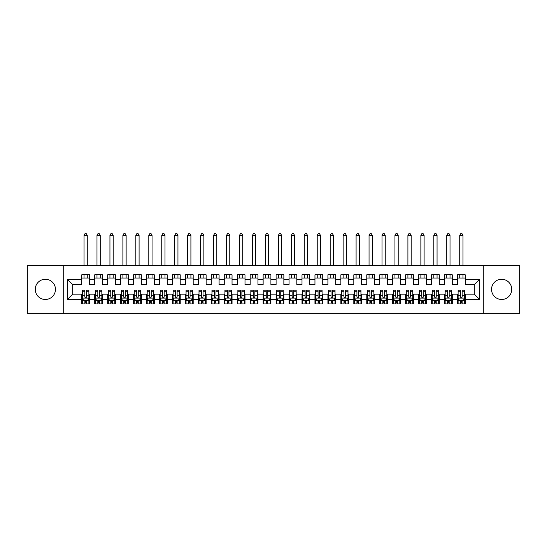 <?xml version="1.0" encoding="UTF-8"?>
<svg xmlns="http://www.w3.org/2000/svg" width="547" height="547" viewBox="0 0 547 547"><rect width="100%" height="100%" fill="white"/><g stroke="black" fill="none" stroke-linecap="round" stroke-linejoin="round"><path stroke-width="0.82" d="M501.64 279.264A10.106 10.106 0 0 0 491.534 289.37A10.106 10.106 0 0 0 501.64 299.476A10.106 10.106 0 0 0 511.746 289.37A10.106 10.106 0 0 0 501.64 279.264M45.36 279.264A10.106 10.106 0 0 0 35.254 289.37A10.106 10.106 0 0 0 45.36 299.476A10.106 10.106 0 0 0 55.466 289.37A10.106 10.106 0 0 0 45.36 279.264M483.767 313.335L519.65 313.335L519.65 265.404L483.767 265.404L483.767 313.335L63.233 313.335L63.233 265.404L27.35 265.404L27.35 313.335L63.233 313.335M483.767 265.404L63.233 265.404M67.513 299.346L67.513 279.394L81.763 279.394L81.763 284.577L72.696 284.577L72.696 294.163L67.513 299.346L81.763 299.346L81.763 303.947L89.537 303.947L89.537 299.346L94.72 299.346L94.72 303.947L102.487 303.947L102.487 299.346L107.67 299.346L107.67 303.947L115.444 303.947L115.444 299.346L120.627 299.346L120.627 303.947L128.401 303.947L128.401 299.346L133.584 299.346L133.584 303.947L141.358 303.947L141.358 299.346L146.541 299.346L146.541 303.947L154.309 303.947L154.309 299.346L159.492 299.346L159.492 303.947L167.266 303.947L167.266 299.346L172.449 299.346L172.449 303.947L180.223 303.947L180.223 299.346L185.406 299.346L185.406 303.947L193.18 303.947L193.18 299.346L198.363 299.346L198.363 303.947L206.13 303.947L206.13 299.346L211.313 299.346L211.313 303.947L219.087 303.947L219.087 299.346L224.27 299.346L224.27 303.947L232.044 303.947L232.044 299.346L237.227 299.346L237.227 303.947L245.001 303.947L245.001 299.346L250.177 299.346L250.177 303.947L257.952 303.947L257.952 299.346L263.134 299.346L263.134 303.947L270.909 303.947L270.909 299.346L276.091 299.346L276.091 303.947L283.866 303.947L283.866 299.346L289.048 299.346L289.048 303.947L296.823 303.947L296.823 299.346L301.999 299.346L301.999 303.947L309.773 303.947L309.773 299.346L314.956 299.346L314.956 303.947L322.73 303.947L322.73 299.346L327.913 299.346L327.913 303.947L335.687 303.947L335.687 299.346L340.87 299.346L340.87 303.947L348.637 303.947L348.637 299.346L353.82 299.346L353.82 303.947L361.594 303.947L361.594 299.346L366.777 299.346L366.777 303.947L374.551 303.947L374.551 299.346L379.734 299.346L379.734 303.947L387.508 303.947L387.508 299.346L392.691 299.346L392.691 303.947L400.459 303.947L400.459 299.346L405.642 299.346L405.642 303.947L413.416 303.947L413.416 299.346L418.599 299.346L418.599 303.947L426.373 303.947L426.373 299.346L431.556 299.346L431.556 303.947L439.33 303.947L439.33 299.346L444.513 299.346L444.513 303.947L452.28 303.947L452.28 299.346L457.463 299.346L457.463 303.947L465.237 303.947L465.237 294.163L474.304 294.163L474.304 284.577L465.237 284.577L465.237 279.394L479.487 279.394L479.487 299.346L465.237 299.346M465.237 279.394L465.237 274.792L457.463 274.792L457.463 279.394L452.28 279.394L452.28 274.792L444.513 274.792L444.513 279.394L439.33 279.394L439.33 274.792L431.556 274.792L431.556 279.394L426.373 279.394L426.373 274.792L418.599 274.792L418.599 279.394L413.416 279.394L413.416 274.792L405.642 274.792L405.642 279.394L400.459 279.394L400.459 274.792L392.691 274.792L392.691 279.394L387.508 279.394L387.508 274.792L379.734 274.792L379.734 279.394L374.551 279.394L374.551 274.792L366.777 274.792L366.777 279.394L361.594 279.394L361.594 274.792L353.82 274.792L353.82 279.394L348.637 279.394L348.637 274.792L340.87 274.792L340.87 279.394L335.687 279.394L335.687 274.792L327.913 274.792L327.913 279.394L322.73 279.394L322.73 274.792L314.956 274.792L314.956 279.394L309.773 279.394L309.773 274.792L301.999 274.792L301.999 279.394L296.823 279.394L296.823 274.792L289.048 274.792L289.048 279.394L283.866 279.394L283.866 274.792L276.091 274.792L276.091 279.394L270.909 279.394L270.909 274.792L263.134 274.792L263.134 279.394L257.952 279.394L257.952 274.792L250.177 274.792L250.177 279.394L245.001 279.394L245.001 274.792L237.227 274.792L237.227 279.394L232.044 279.394L232.044 274.792L224.27 274.792L224.27 279.394L219.087 279.394L219.087 274.792L211.313 274.792L211.313 279.394L206.13 279.394L206.13 274.792L198.363 274.792L198.363 279.394L193.18 279.394L193.18 274.792L185.406 274.792L185.406 279.394L180.223 279.394L180.223 274.792L172.449 274.792L172.449 279.394L167.266 279.394L167.266 274.792L159.492 274.792L159.492 279.394L154.309 279.394L154.309 274.792L146.541 274.792L146.541 279.394L141.358 279.394L141.358 274.792L133.584 274.792L133.584 279.394L128.401 279.394L128.401 274.792L120.627 274.792L120.627 279.394L115.444 279.394L115.444 274.792L107.67 274.792L107.67 279.394L102.487 279.394L102.487 274.792L94.72 274.792L94.72 279.394L89.537 279.394L89.537 274.792L81.763 274.792L81.763 279.394M452.28 299.346L452.28 294.163L457.463 294.163L457.463 299.346M479.487 279.394L474.304 284.577M439.33 299.346L439.33 294.163L444.513 294.163L444.513 299.346M457.463 279.394L457.463 284.577L452.28 284.577L452.28 279.394M426.373 299.346L426.373 294.163L431.556 294.163L431.556 299.346M444.513 279.394L444.513 284.577L439.33 284.577L439.33 279.394M413.416 299.346L413.416 294.163L418.599 294.163L418.599 299.346M431.556 279.394L431.556 284.577L426.373 284.577L426.373 279.394M400.459 299.346L400.459 294.163L405.642 294.163L405.642 299.346M418.599 279.394L418.599 284.577L413.416 284.577L413.416 279.394M387.508 299.346L387.508 294.163L392.691 294.163L392.691 299.346M405.642 279.394L405.642 284.577L400.459 284.577L400.459 279.394M374.551 299.346L374.551 294.163L379.734 294.163L379.734 299.346M392.691 279.394L392.691 284.577L387.508 284.577L387.508 279.394M361.594 299.346L361.594 294.163L366.777 294.163L366.777 299.346M379.734 279.394L379.734 284.577L374.551 284.577L374.551 279.394M348.637 299.346L348.637 294.163L353.82 294.163L353.82 299.346M366.777 279.394L366.777 284.577L361.594 284.577L361.594 279.394M335.687 299.346L335.687 294.163L340.87 294.163L340.87 299.346M353.82 279.394L353.82 284.577L348.637 284.577L348.637 279.394M322.73 299.346L322.73 294.163L327.913 294.163L327.913 299.346M340.87 279.394L340.87 284.577L335.687 284.577L335.687 279.394M309.773 299.346L309.773 294.163L314.956 294.163L314.956 299.346M327.913 279.394L327.913 284.577L322.73 284.577L322.73 279.394M296.823 299.346L296.823 294.163L301.999 294.163L301.999 299.346M314.956 279.394L314.956 284.577L309.773 284.577L309.773 279.394M283.866 299.346L283.866 294.163L289.048 294.163L289.048 299.346M301.999 279.394L301.999 284.577L296.823 284.577L296.823 279.394M270.909 299.346L270.909 294.163L276.091 294.163L276.091 299.346M289.048 279.394L289.048 284.577L283.866 284.577L283.866 279.394M257.952 299.346L257.952 294.163L263.134 294.163L263.134 299.346M276.091 279.394L276.091 284.577L270.909 284.577L270.909 279.394M245.001 299.346L245.001 294.163L250.177 294.163L250.177 299.346M263.134 279.394L263.134 284.577L257.952 284.577L257.952 279.394M232.044 299.346L232.044 294.163L237.227 294.163L237.227 299.346M250.177 279.394L250.177 284.577L245.001 284.577L245.001 279.394M219.087 299.346L219.087 294.163L224.27 294.163L224.27 299.346M237.227 279.394L237.227 284.577L232.044 284.577L232.044 279.394M206.13 299.346L206.13 294.163L211.313 294.163L211.313 299.346M224.27 279.394L224.27 284.577L219.087 284.577L219.087 279.394M193.18 299.346L193.18 294.163L198.363 294.163L198.363 299.346M211.313 279.394L211.313 284.577L206.13 284.577L206.13 279.394M180.223 299.346L180.223 294.163L185.406 294.163L185.406 299.346M198.363 279.394L198.363 284.577L193.18 284.577L193.18 279.394M167.266 299.346L167.266 294.163L172.449 294.163L172.449 299.346M185.406 279.394L185.406 284.577L180.223 284.577L180.223 279.394M154.309 299.346L154.309 294.163L159.492 294.163L159.492 299.346M172.449 279.394L172.449 284.577L167.266 284.577L167.266 279.394M141.358 299.346L141.358 294.163L146.541 294.163L146.541 299.346M159.492 279.394L159.492 284.577L154.309 284.577L154.309 279.394M128.401 299.346L128.401 294.163L133.584 294.163L133.584 299.346M146.541 279.394L146.541 284.577L141.358 284.577L141.358 279.394M115.444 299.346L115.444 294.163L120.627 294.163L120.627 299.346M133.584 279.394L133.584 284.577L128.401 284.577L128.401 279.394M102.487 299.346L102.487 294.163L107.67 294.163L107.67 299.346M120.627 279.394L120.627 284.577L115.444 284.577L115.444 279.394M89.537 299.346L89.537 294.163L94.72 294.163L94.72 299.346M107.67 279.394L107.67 284.577L102.487 284.577L102.487 279.394M72.696 294.163L81.763 294.163L81.763 299.346M94.72 279.394L94.72 284.577L89.537 284.577L89.537 279.394M457.463 278.033L465.237 278.033M444.513 278.033L452.28 278.033M431.556 278.033L439.33 278.033M418.599 278.033L426.373 278.033M405.642 278.033L413.416 278.033M392.691 278.033L400.459 278.033M379.734 278.033L387.508 278.033M366.777 278.033L374.551 278.033M353.82 278.033L361.594 278.033M340.87 278.033L348.637 278.033M327.913 278.033L335.687 278.033M314.956 278.033L322.73 278.033M301.999 278.033L309.773 278.033M289.048 278.033L296.823 278.033M276.091 278.033L283.866 278.033M263.134 278.033L270.909 278.033M250.177 278.033L257.952 278.033M237.227 278.033L245.001 278.033M224.27 278.033L232.044 278.033M211.313 278.033L219.087 278.033M198.363 278.033L206.13 278.033M185.406 278.033L193.18 278.033M172.449 278.033L180.223 278.033M159.492 278.033L167.266 278.033M146.541 278.033L154.309 278.033M133.584 278.033L141.358 278.033M120.627 278.033L128.401 278.033M107.67 278.033L115.444 278.033M94.72 278.033L102.487 278.033M81.763 278.033L89.537 278.033M81.763 300.706L82.412 300.706M88.888 300.706L89.537 300.706M94.72 300.706L95.363 300.706M101.845 300.706L102.487 300.706M107.67 300.706L108.32 300.706M114.795 300.706L115.444 300.706M120.627 300.706L121.277 300.706M127.752 300.706L128.401 300.706M133.584 300.706L134.234 300.706M140.709 300.706L141.358 300.706M146.541 300.706L147.184 300.706M153.666 300.706L154.309 300.706M159.492 300.706L160.141 300.706M166.616 300.706L167.266 300.706M172.449 300.706L173.098 300.706M179.573 300.706L180.223 300.706M185.406 300.706L186.055 300.706M192.53 300.706L193.18 300.706M198.363 300.706L199.005 300.706M205.487 300.706L206.13 300.706M211.313 300.706L211.962 300.706M218.438 300.706L219.087 300.706M224.27 300.706L224.92 300.706M231.395 300.706L232.044 300.706M237.227 300.706L237.87 300.706M244.352 300.706L245.001 300.706M250.177 300.706L250.827 300.706M257.309 300.706L257.952 300.706M263.134 300.706L263.784 300.706M270.259 300.706L270.909 300.706M276.091 300.706L276.741 300.706M283.216 300.706L283.866 300.706M289.048 300.706L289.691 300.706M296.173 300.706L296.823 300.706M301.999 300.706L302.648 300.706M309.13 300.706L309.773 300.706M314.956 300.706L315.605 300.706M322.08 300.706L322.73 300.706M327.913 300.706L328.562 300.706M335.037 300.706L335.687 300.706M340.87 300.706L341.513 300.706M347.995 300.706L348.637 300.706M353.82 300.706L354.47 300.706M360.945 300.706L361.594 300.706M366.777 300.706L367.427 300.706M373.902 300.706L374.551 300.706M379.734 300.706L380.384 300.706M386.859 300.706L387.508 300.706M392.691 300.706L393.334 300.706M399.816 300.706L400.459 300.706M405.642 300.706L406.291 300.706M412.766 300.706L413.416 300.706M418.599 300.706L419.248 300.706M425.723 300.706L426.373 300.706M431.556 300.706L432.205 300.706M438.68 300.706L439.33 300.706M444.513 300.706L445.155 300.706M451.637 300.706L452.28 300.706M457.463 300.706L458.112 300.706M464.588 300.706L465.237 300.706M67.513 279.394L72.696 284.577M474.304 294.163L479.487 299.346M84.874 302.259L86.426 302.259M82.412 291.77L84.874 291.77L84.874 290.149L82.412 290.149L82.412 298.053L83.705 300.638L87.595 300.638L88.888 298.053L88.888 290.149L86.426 290.149L86.426 291.77L88.888 291.77M88.888 298.053L88.888 303.947M82.412 298.053L82.412 303.947M86.426 300.638L86.426 303.947M84.874 303.947L84.874 300.638M84.874 291.77L84.874 297.076C85.387 298.074 85.906 298.074 86.426 297.076L86.426 291.77M84.874 300.706L86.426 300.706M87.267 278.033L87.267 274.792M87.267 265.404L87.267 235.347L84.026 235.347L84.026 265.404M84.026 278.033L84.026 274.792M84.026 235.347L85.004 233.665L86.296 233.665L87.267 235.347M97.824 302.259L99.383 302.259M95.363 291.77L97.824 291.77L97.824 290.149L95.363 290.149L95.363 298.053L96.662 300.638L100.545 300.638L101.845 298.053L101.845 290.149L99.383 290.149L99.383 291.77L101.845 291.77M101.845 298.053L101.845 303.947M95.363 298.053L95.363 303.947M99.383 300.638L99.383 303.947M97.824 303.947L97.824 300.638M97.824 291.77L97.824 297.076C98.344 298.074 98.863 298.074 99.383 297.076L99.383 291.77M97.824 300.706L99.383 300.706M100.224 278.033L100.224 274.792M100.224 265.404L100.224 235.347L96.983 235.347L96.983 265.404M96.983 278.033L96.983 274.792M96.983 235.347L97.954 233.665L99.253 233.665L100.224 235.347M110.781 302.259L112.333 302.259M108.32 291.77L110.781 291.77L110.781 290.149L108.32 290.149L108.32 298.053L109.619 300.638L113.502 300.638L114.795 298.053L114.795 290.149L112.333 290.149L112.333 291.77L114.795 291.77M114.795 298.053L114.795 303.947M108.32 298.053L108.32 303.947M112.333 300.638L112.333 303.947M110.781 303.947L110.781 300.638M110.781 291.77L110.781 297.076C111.301 298.074 111.82 298.074 112.333 297.076L112.333 291.77M110.781 300.706L112.333 300.706M113.181 278.033L113.181 274.792M113.181 265.404L113.181 235.347L109.94 235.347L109.94 265.404M109.94 278.033L109.94 274.792M109.94 235.347L110.911 233.665L112.21 233.665L113.181 235.347M123.738 302.259L125.29 302.259M121.277 291.77L123.738 291.77L123.738 290.149L121.277 290.149L121.277 298.053L122.569 300.638L126.46 300.638L127.752 298.053L127.752 290.149L125.29 290.149L125.29 291.77L127.752 291.77M127.752 298.053L127.752 303.947M121.277 298.053L121.277 303.947M125.29 300.638L125.29 303.947M123.738 303.947L123.738 300.638M123.738 291.77L123.738 297.076C124.258 298.074 124.771 298.074 125.29 297.076L125.29 291.77M123.738 300.706L125.29 300.706M126.131 278.033L126.131 274.792M126.131 265.404L126.131 235.347L122.897 235.347L122.897 265.404M122.897 278.033L122.897 274.792M122.897 235.347L123.868 233.665L125.16 233.665L126.131 235.347M136.695 302.259L138.247 302.259M134.234 291.77L136.695 291.77L136.695 290.149L134.234 290.149L134.234 298.053L135.526 300.638L139.41 300.638L140.709 298.053L140.709 290.149L138.247 290.149L138.247 291.77L140.709 291.77M140.709 298.053L140.709 303.947M134.234 298.053L134.234 303.947M138.247 300.638L138.247 303.947M136.695 303.947L136.695 300.638M136.695 291.77L136.695 297.076C137.208 298.074 137.728 298.074 138.247 297.076L138.247 291.77M136.695 300.706L138.247 300.706M139.088 278.033L139.088 274.792M139.088 265.404L139.088 235.347L135.847 235.347L135.847 265.404M135.847 278.033L135.847 274.792M135.847 235.347L136.825 233.665L138.118 233.665L139.088 235.347M149.646 302.259L151.204 302.259M147.184 291.77L149.646 291.77L149.646 290.149L147.184 290.149L147.184 298.053L148.483 300.638L152.367 300.638L153.666 298.053L153.666 290.149L151.204 290.149L151.204 291.77L153.666 291.77M153.666 298.053L153.666 303.947M147.184 298.053L147.184 303.947M151.204 300.638L151.204 303.947M149.646 303.947L149.646 300.638M149.646 291.77L149.646 297.076C150.165 298.074 150.685 298.074 151.204 297.076L151.204 291.77M149.646 300.706L151.204 300.706M152.045 278.033L152.045 274.792M152.045 265.404L152.045 235.347L148.805 235.347L148.805 265.404M148.805 278.033L148.805 274.792M148.805 235.347L149.775 233.665L151.075 233.665L152.045 235.347M162.603 302.259L164.155 302.259M160.141 291.77L162.603 291.77L162.603 290.149L160.141 290.149L160.141 298.053L161.44 300.638L165.324 300.638L166.616 298.053L166.616 290.149L164.155 290.149L164.155 291.77L166.616 291.77M166.616 298.053L166.616 303.947M160.141 298.053L160.141 303.947M164.155 300.638L164.155 303.947M162.603 303.947L162.603 300.638M162.603 291.77L162.603 297.076C163.122 298.074 163.642 298.074 164.155 297.076L164.155 291.77M162.603 300.706L164.155 300.706M165.003 278.033L165.003 274.792M165.003 265.404L165.003 235.347L161.762 235.347L161.762 265.404M161.762 278.033L161.762 274.792M161.762 235.347L162.732 233.665L164.025 233.665L165.003 235.347M175.56 302.259L177.112 302.259M173.098 291.77L175.56 291.77L175.56 290.149L173.098 290.149L173.098 298.053L174.39 300.638L178.281 300.638L179.573 298.053L179.573 290.149L177.112 290.149L177.112 291.77L179.573 291.77M179.573 298.053L179.573 303.947M173.098 298.053L173.098 303.947M177.112 300.638L177.112 303.947M175.56 303.947L175.56 300.638M175.56 291.77L175.56 297.076C176.072 298.074 176.592 298.074 177.112 297.076L177.112 291.77M175.56 300.706L177.112 300.706M177.953 278.033L177.953 274.792M177.953 265.404L177.953 235.347L174.719 235.347L174.719 265.404M174.719 278.033L174.719 274.792M174.719 235.347L175.69 233.665L176.982 233.665L177.953 235.347M188.517 302.259L190.069 302.259M186.055 291.77L188.517 291.77L188.517 290.149L186.055 290.149L186.055 298.053L187.347 300.638L191.231 300.638L192.53 298.053L192.53 290.149L190.069 290.149L190.069 291.77L192.53 291.77M192.53 298.053L192.53 303.947M186.055 298.053L186.055 303.947M190.069 300.638L190.069 303.947M188.517 303.947L188.517 300.638M188.517 291.77L188.517 297.076C189.03 298.074 189.549 298.074 190.069 297.076L190.069 291.77M188.517 300.706L190.069 300.706M190.91 278.033L190.91 274.792M190.91 265.404L190.91 235.347L187.669 235.347L187.669 265.404M187.669 278.033L187.669 274.792M187.669 235.347L188.64 233.665L189.939 233.665L190.91 235.347M201.467 302.259L203.026 302.259M199.005 291.77L201.467 291.77L201.467 290.149L199.005 290.149L199.005 298.053L200.305 300.638L204.188 300.638L205.487 298.053L205.487 290.149L203.026 290.149L203.026 291.77L205.487 291.77M205.487 298.053L205.487 303.947M199.005 298.053L199.005 303.947M203.026 300.638L203.026 303.947M201.467 303.947L201.467 300.638M201.467 291.77L201.467 297.076C201.987 298.074 202.506 298.074 203.026 297.076L203.026 291.77M201.467 300.706L203.026 300.706M203.867 278.033L203.867 274.792M203.867 265.404L203.867 235.347L200.626 235.347L200.626 265.404M200.626 278.033L200.626 274.792M200.626 235.347L201.597 233.665L202.896 233.665L203.867 235.347M214.424 302.259L215.976 302.259M211.962 291.77L214.424 291.77L214.424 290.149L211.962 290.149L211.962 298.053L213.255 300.638L217.145 300.638L218.438 298.053L218.438 290.149L215.976 290.149L215.976 291.77L218.438 291.77M218.438 298.053L218.438 303.947M211.962 298.053L211.962 303.947M215.976 300.638L215.976 303.947M214.424 303.947L214.424 300.638M214.424 291.77L214.424 297.076C214.944 298.074 215.456 298.074 215.976 297.076L215.976 291.77M214.424 300.706L215.976 300.706M216.824 278.033L216.824 274.792M216.824 265.404L216.824 235.347L213.583 235.347L213.583 265.404M213.583 278.033L213.583 274.792M213.583 235.347L214.554 233.665L215.846 233.665L216.824 235.347M227.381 302.259L228.933 302.259M224.92 291.77L227.381 291.77L227.381 290.149L224.92 290.149L224.92 298.053L226.212 300.638L230.102 300.638L231.395 298.053L231.395 290.149L228.933 290.149L228.933 291.77L231.395 291.77M231.395 298.053L231.395 303.947M224.92 298.053L224.92 303.947M228.933 300.638L228.933 303.947M227.381 303.947L227.381 300.638M227.381 291.77L227.381 297.076C227.894 298.074 228.414 298.074 228.933 297.076L228.933 291.77M227.381 300.706L228.933 300.706M229.774 278.033L229.774 274.792M229.774 265.404L229.774 235.347L226.54 235.347L226.54 265.404M226.54 278.033L226.54 274.792M226.54 235.347L227.511 233.665L228.803 233.665L229.774 235.347M240.331 302.259L241.89 302.259M237.87 291.77L240.331 291.77L240.331 290.149L237.87 290.149L237.87 298.053L239.169 300.638L243.053 300.638L244.352 298.053L244.352 290.149L241.89 290.149L241.89 291.77L244.352 291.77M244.352 298.053L244.352 303.947M237.87 298.053L237.87 303.947M241.89 300.638L241.89 303.947M240.331 303.947L240.331 300.638M240.331 291.77L240.331 297.076C240.851 298.074 241.371 298.074 241.89 297.076L241.89 291.77M240.331 300.706L241.89 300.706M242.731 278.033L242.731 274.792M242.731 265.404L242.731 235.347L239.49 235.347L239.49 265.404M239.49 278.033L239.49 274.792M239.49 235.347L240.461 233.665L241.76 233.665L242.731 235.347M253.288 302.259L254.847 302.259M250.827 291.77L253.288 291.77L253.288 290.149L250.827 290.149L250.827 298.053L252.126 300.638L256.01 300.638L257.309 298.053L257.309 290.149L254.847 290.149L254.847 291.77L257.309 291.77M257.309 298.053L257.309 303.947M250.827 298.053L250.827 303.947M254.847 300.638L254.847 303.947M253.288 303.947L253.288 300.638M253.288 291.77L253.288 297.076C253.808 298.074 254.328 298.074 254.847 297.076L254.847 291.77M253.288 300.706L254.847 300.706M255.688 278.033L255.688 274.792M255.688 265.404L255.688 235.347L252.447 235.347L252.447 265.404M252.447 278.033L252.447 274.792M252.447 235.347L253.418 233.665L254.717 233.665L255.688 235.347M266.245 302.259L267.798 302.259M263.784 291.77L266.245 291.77L266.245 290.149L263.784 290.149L263.784 298.053L265.076 300.638L268.967 300.638L270.259 298.053L270.259 290.149L267.798 290.149L267.798 291.77L270.259 291.77M270.259 298.053L270.259 303.947M263.784 298.053L263.784 303.947M267.798 300.638L267.798 303.947M266.245 303.947L266.245 300.638M266.245 291.77L266.245 297.076C266.765 298.074 267.278 298.074 267.798 297.076L267.798 291.77M266.245 300.706L267.798 300.706M268.639 278.033L268.639 274.792M268.639 265.404L268.639 235.347L265.404 235.347L265.404 265.404M265.404 278.033L265.404 274.792M265.404 235.347L266.375 233.665L267.668 233.665L268.639 235.347M279.202 302.259L280.755 302.259M276.741 291.77L279.202 291.77L279.202 290.149L276.741 290.149L276.741 298.053L278.033 300.638L281.924 300.638L283.216 298.053L283.216 290.149L280.755 290.149L280.755 291.77L283.216 291.77M283.216 298.053L283.216 303.947M276.741 298.053L276.741 303.947M280.755 300.638L280.755 303.947M279.202 303.947L279.202 300.638M279.202 291.77L279.202 297.076C279.715 298.074 280.235 298.074 280.755 297.076L280.755 291.77M279.202 300.706L280.755 300.706M281.596 278.033L281.596 274.792M281.596 265.404L281.596 235.347L278.361 235.347L278.361 265.404M278.361 278.033L278.361 274.792M278.361 235.347L279.332 233.665L280.625 233.665L281.596 235.347M292.153 302.259L293.712 302.259M289.691 291.77L292.153 291.77L292.153 290.149L289.691 290.149L289.691 298.053L290.99 300.638L294.874 300.638L296.173 298.053L296.173 290.149L293.712 290.149L293.712 291.77L296.173 291.77M296.173 298.053L296.173 303.947M289.691 298.053L289.691 303.947M293.712 300.638L293.712 303.947M292.153 303.947L292.153 300.638M292.153 291.77L292.153 297.076C292.672 298.074 293.192 298.074 293.712 297.076L293.712 291.77M292.153 300.706L293.712 300.706M294.553 278.033L294.553 274.792M294.553 265.404L294.553 235.347L291.312 235.347L291.312 265.404M291.312 278.033L291.312 274.792M291.312 235.347L292.283 233.665L293.582 233.665L294.553 235.347M305.11 302.259L306.669 302.259M302.648 291.77L305.11 291.77L305.11 290.149L302.648 290.149L302.648 298.053L303.947 300.638L307.831 300.638L309.13 298.053L309.13 290.149L306.669 290.149L306.669 291.77L309.13 291.77M309.13 298.053L309.13 303.947M302.648 298.053L302.648 303.947M306.669 300.638L306.669 303.947M305.11 303.947L305.11 300.638M305.11 291.77L305.11 297.076C305.629 298.074 306.149 298.074 306.669 297.076L306.669 291.77M305.11 300.706L306.669 300.706M307.51 278.033L307.51 274.792M307.51 265.404L307.51 235.347L304.269 235.347L304.269 265.404M304.269 278.033L304.269 274.792M304.269 235.347L305.24 233.665L306.539 233.665L307.51 235.347M318.067 302.259L319.619 302.259M315.605 291.77L318.067 291.77L318.067 290.149L315.605 290.149L315.605 298.053L316.898 300.638L320.788 300.638L322.08 298.053L322.08 290.149L319.619 290.149L319.619 291.77L322.08 291.77M322.08 298.053L322.08 303.947M315.605 298.053L315.605 303.947M319.619 300.638L319.619 303.947M318.067 303.947L318.067 300.638M318.067 291.77L318.067 297.076C318.586 298.074 319.099 298.074 319.619 297.076L319.619 291.77M318.067 300.706L319.619 300.706M320.46 278.033L320.46 274.792M320.46 265.404L320.46 235.347L317.226 235.347L317.226 265.404M317.226 278.033L317.226 274.792M317.226 235.347L318.197 233.665L319.489 233.665L320.46 235.347M331.024 302.259L332.576 302.259M328.562 291.77L331.024 291.77L331.024 290.149L328.562 290.149L328.562 298.053L329.855 300.638L333.745 300.638L335.037 298.053L335.037 290.149L332.576 290.149L332.576 291.77L335.037 291.77M335.037 298.053L335.037 303.947M328.562 298.053L328.562 303.947M332.576 300.638L332.576 303.947M331.024 303.947L331.024 300.638M331.024 291.77L331.024 297.076C331.537 298.074 332.056 298.074 332.576 297.076L332.576 291.77M331.024 300.706L332.576 300.706M333.417 278.033L333.417 274.792M333.417 265.404L333.417 235.347L330.176 235.347L330.176 265.404M330.176 278.033L330.176 274.792M330.176 235.347L331.154 233.665L332.446 233.665L333.417 235.347M343.974 302.259L345.533 302.259M341.513 291.77L343.974 291.77L343.974 290.149L341.513 290.149L341.513 298.053L342.812 300.638L346.695 300.638L347.995 298.053L347.995 290.149L345.533 290.149L345.533 291.77L347.995 291.77M347.995 298.053L347.995 303.947M341.513 298.053L341.513 303.947M345.533 300.638L345.533 303.947M343.974 303.947L343.974 300.638M343.974 291.77L343.974 297.076C344.494 298.074 345.013 298.074 345.533 297.076L345.533 291.77M343.974 300.706L345.533 300.706M346.374 278.033L346.374 274.792M346.374 265.404L346.374 235.347L343.133 235.347L343.133 265.404M343.133 278.033L343.133 274.792M343.133 235.347L344.104 233.665L345.403 233.665L346.374 235.347M356.931 302.259L358.483 302.259M354.47 291.77L356.931 291.77L356.931 290.149L354.47 290.149L354.47 298.053L355.769 300.638L359.652 300.638L360.945 298.053L360.945 290.149L358.483 290.149L358.483 291.77L360.945 291.77M360.945 298.053L360.945 303.947M354.47 298.053L354.47 303.947M358.483 300.638L358.483 303.947M356.931 303.947L356.931 300.638M356.931 291.77L356.931 297.076C357.451 298.074 357.97 298.074 358.483 297.076L358.483 291.77M356.931 300.706L358.483 300.706M359.331 278.033L359.331 274.792M359.331 265.404L359.331 235.347L356.09 235.347L356.09 265.404M356.09 278.033L356.09 274.792M356.09 235.347L357.061 233.665L358.36 233.665L359.331 235.347M369.888 302.259L371.44 302.259M367.427 291.77L369.888 291.77L369.888 290.149L367.427 290.149L367.427 298.053L368.719 300.638L372.61 300.638L373.902 298.053L373.902 290.149L371.44 290.149L371.44 291.77L373.902 291.77M373.902 298.053L373.902 303.947M367.427 298.053L367.427 303.947M371.44 300.638L371.44 303.947M369.888 303.947L369.888 300.638M369.888 291.77L369.888 297.076C370.408 298.074 370.921 298.074 371.44 297.076L371.44 291.77M369.888 300.706L371.44 300.706M372.281 278.033L372.281 274.792M372.281 265.404L372.281 235.347L369.047 235.347L369.047 265.404M369.047 278.033L369.047 274.792M369.047 235.347L370.018 233.665L371.31 233.665L372.281 235.347M382.845 302.259L384.397 302.259M380.384 291.77L382.845 291.77L382.845 290.149L380.384 290.149L380.384 298.053L381.676 300.638L385.56 300.638L386.859 298.053L386.859 290.149L384.397 290.149L384.397 291.77L386.859 291.77M386.859 298.053L386.859 303.947M380.384 298.053L380.384 303.947M384.397 300.638L384.397 303.947M382.845 303.947L382.845 300.638M382.845 291.77L382.845 297.076C383.358 298.074 383.878 298.074 384.397 297.076L384.397 291.77M382.845 300.706L384.397 300.706M385.238 278.033L385.238 274.792M385.238 265.404L385.238 235.347L381.997 235.347L381.997 265.404M381.997 278.033L381.997 274.792M381.997 235.347L382.975 233.665L384.267 233.665L385.238 235.347M395.796 302.259L397.354 302.259M393.334 291.77L395.796 291.77L395.796 290.149L393.334 290.149L393.334 298.053L394.633 300.638L398.517 300.638L399.816 298.053L399.816 290.149L397.354 290.149L397.354 291.77L399.816 291.77M399.816 298.053L399.816 303.947M393.334 298.053L393.334 303.947M397.354 300.638L397.354 303.947M395.796 303.947L395.796 300.638M395.796 291.77L395.796 297.076C396.315 298.074 396.835 298.074 397.354 297.076L397.354 291.77M395.796 300.706L397.354 300.706M398.195 278.033L398.195 274.792M398.195 265.404L398.195 235.347L394.955 235.347L394.955 265.404M394.955 278.033L394.955 274.792M394.955 235.347L395.925 233.665L397.225 233.665L398.195 235.347M408.753 302.259L410.305 302.259M406.291 291.77L408.753 291.77L408.753 290.149L406.291 290.149L406.291 298.053L407.59 300.638L411.474 300.638L412.766 298.053L412.766 290.149L410.305 290.149L410.305 291.77L412.766 291.77M412.766 298.053L412.766 303.947M406.291 298.053L406.291 303.947M410.305 300.638L410.305 303.947M408.753 303.947L408.753 300.638M408.753 291.77L408.753 297.076C409.272 298.074 409.792 298.074 410.305 297.076L410.305 291.77M408.753 300.706L410.305 300.706M411.153 278.033L411.153 274.792M411.153 265.404L411.153 235.347L407.912 235.347L407.912 265.404M407.912 278.033L407.912 274.792M407.912 235.347L408.882 233.665L410.175 233.665L411.153 235.347M421.71 302.259L423.262 302.259M419.248 291.77L421.71 291.77L421.71 290.149L419.248 290.149L419.248 298.053L420.54 300.638L424.431 300.638L425.723 298.053L425.723 290.149L423.262 290.149L423.262 291.77L425.723 291.77M425.723 298.053L425.723 303.947M419.248 298.053L419.248 303.947M423.262 300.638L423.262 303.947M421.71 303.947L421.71 300.638M421.71 291.77L421.71 297.076C422.222 298.074 422.742 298.074 423.262 297.076L423.262 291.77M421.71 300.706L423.262 300.706M424.103 278.033L424.103 274.792M424.103 265.404L424.103 235.347L420.869 235.347L420.869 265.404M420.869 278.033L420.869 274.792M420.869 235.347L421.84 233.665L423.132 233.665L424.103 235.347M434.667 302.259L436.219 302.259M432.205 291.77L434.667 291.77L434.667 290.149L432.205 290.149L432.205 298.053L433.498 300.638L437.381 300.638L438.68 298.053L438.68 290.149L436.219 290.149L436.219 291.77L438.68 291.77M438.68 298.053L438.68 303.947M432.205 298.053L432.205 303.947M436.219 300.638L436.219 303.947M434.667 303.947L434.667 300.638M434.667 291.77L434.667 297.076C435.18 298.074 435.699 298.074 436.219 297.076L436.219 291.77M434.667 300.706L436.219 300.706M437.06 278.033L437.06 274.792M437.06 265.404L437.06 235.347L433.819 235.347L433.819 265.404M433.819 278.033L433.819 274.792M433.819 235.347L434.79 233.665L436.089 233.665L437.06 235.347M447.617 302.259L449.176 302.259M445.155 291.77L447.617 291.77L447.617 290.149L445.155 290.149L445.155 298.053L446.455 300.638L450.338 300.638L451.637 298.053L451.637 290.149L449.176 290.149L449.176 291.77L451.637 291.77M451.637 298.053L451.637 303.947M445.155 298.053L445.155 303.947M449.176 300.638L449.176 303.947M447.617 303.947L447.617 300.638M447.617 291.77L447.617 297.076C448.137 298.074 448.656 298.074 449.176 297.076L449.176 291.77M447.617 300.706L449.176 300.706M450.017 278.033L450.017 274.792M450.017 265.404L450.017 235.347L446.776 235.347L446.776 265.404M446.776 278.033L446.776 274.792M446.776 235.347L447.747 233.665L449.046 233.665L450.017 235.347M460.574 302.259L462.126 302.259M458.112 291.77L460.574 291.77L460.574 290.149L458.112 290.149L458.112 298.053L459.405 300.638L463.295 300.638L464.588 298.053L464.588 290.149L462.126 290.149L462.126 291.77L464.588 291.77M464.588 298.053L464.588 303.947M458.112 298.053L458.112 303.947M462.126 300.638L462.126 303.947M460.574 303.947L460.574 300.638M460.574 291.77L460.574 297.076C461.094 298.074 461.606 298.074 462.126 297.076L462.126 291.77M460.574 300.706L462.126 300.706M462.974 278.033L462.974 274.792M462.974 265.404L462.974 235.347L459.733 235.347L459.733 265.404M459.733 278.033L459.733 274.792M459.733 235.347L460.704 233.665L461.996 233.665L462.974 235.347M82.44 298.115L88.853 298.115M88.888 300.488L87.67 300.488M83.629 300.488L82.412 300.488M86.426 295.243L88.888 295.243M82.412 295.243L84.874 295.243M84.874 301.438L86.426 301.438M95.397 298.115L101.81 298.115M101.845 300.488L100.627 300.488M96.58 300.488L95.363 300.488M99.383 295.243L101.845 295.243M95.363 295.243L97.824 295.243M97.824 301.438L99.383 301.438M108.354 298.115L114.767 298.115M114.795 300.488L113.578 300.488M109.537 300.488L108.32 300.488M112.333 295.243L114.795 295.243M108.32 295.243L110.781 295.243M110.781 301.438L112.333 301.438M121.311 298.115L127.718 298.115M127.752 300.488L126.535 300.488M122.494 300.488L121.277 300.488M125.29 295.243L127.752 295.243M121.277 295.243L123.738 295.243M123.738 301.438L125.29 301.438M134.261 298.115L140.675 298.115M140.709 300.488L139.492 300.488M135.451 300.488L134.234 300.488M138.247 295.243L140.709 295.243M134.234 295.243L136.695 295.243M136.695 301.438L138.247 301.438M147.218 298.115L153.632 298.115M153.666 300.488L152.449 300.488M148.401 300.488L147.184 300.488M151.204 295.243L153.666 295.243M147.184 295.243L149.646 295.243M149.646 301.438L151.204 301.438M160.175 298.115L166.589 298.115M166.616 300.488L165.399 300.488M161.358 300.488L160.141 300.488M164.155 295.243L166.616 295.243M160.141 295.243L162.603 295.243M162.603 301.438L164.155 301.438M173.132 298.115L179.539 298.115M179.573 300.488L178.356 300.488M174.315 300.488L173.098 300.488M177.112 295.243L179.573 295.243M173.098 295.243L175.56 295.243M175.56 301.438L177.112 301.438M186.083 298.115L192.496 298.115M192.53 300.488L191.313 300.488M187.272 300.488L186.055 300.488M190.069 295.243L192.53 295.243M186.055 295.243L188.517 295.243M188.517 301.438L190.069 301.438M199.04 298.115L205.453 298.115M205.487 300.488L204.27 300.488M200.223 300.488L199.005 300.488M203.026 295.243L205.487 295.243M199.005 295.243L201.467 295.243M201.467 301.438L203.026 301.438M211.997 298.115L218.41 298.115M218.438 300.488L217.221 300.488M213.18 300.488L211.962 300.488M215.976 295.243L218.438 295.243M211.962 295.243L214.424 295.243M214.424 301.438L215.976 301.438M224.947 298.115L231.36 298.115M231.395 300.488L230.178 300.488M226.137 300.488L224.92 300.488M228.933 295.243L231.395 295.243M224.92 295.243L227.381 295.243M227.381 301.438L228.933 301.438M237.904 298.115L244.318 298.115M244.352 300.488L243.135 300.488M239.094 300.488L237.87 300.488M241.89 295.243L244.352 295.243M237.87 295.243L240.331 295.243M240.331 301.438L241.89 301.438M250.861 298.115L257.275 298.115M257.309 300.488L256.085 300.488M252.044 300.488L250.827 300.488M254.847 295.243L257.309 295.243M250.827 295.243L253.288 295.243M253.288 301.438L254.847 301.438M263.818 298.115L270.232 298.115M270.259 300.488L269.042 300.488M265.001 300.488L263.784 300.488M267.798 295.243L270.259 295.243M263.784 295.243L266.245 295.243M266.245 301.438L267.798 301.438M276.768 298.115L283.182 298.115M283.216 300.488L281.999 300.488M277.958 300.488L276.741 300.488M280.755 295.243L283.216 295.243M276.741 295.243L279.202 295.243M279.202 301.438L280.755 301.438M289.725 298.115L296.139 298.115M296.173 300.488L294.956 300.488M290.915 300.488L289.691 300.488M293.712 295.243L296.173 295.243M289.691 295.243L292.153 295.243M292.153 301.438L293.712 301.438M302.682 298.115L309.096 298.115M309.13 300.488L307.906 300.488M303.865 300.488L302.648 300.488M306.669 295.243L309.13 295.243M302.648 295.243L305.11 295.243M305.11 301.438L306.669 301.438M315.64 298.115L322.053 298.115M322.08 300.488L320.863 300.488M316.822 300.488L315.605 300.488M319.619 295.243L322.08 295.243M315.605 295.243L318.067 295.243M318.067 301.438L319.619 301.438M328.59 298.115L335.003 298.115M335.037 300.488L333.82 300.488M329.779 300.488L328.562 300.488M332.576 295.243L335.037 295.243M328.562 295.243L331.024 295.243M331.024 301.438L332.576 301.438M341.547 298.115L347.96 298.115M347.995 300.488L346.777 300.488M342.73 300.488L341.513 300.488M345.533 295.243L347.995 295.243M341.513 295.243L343.974 295.243M343.974 301.438L345.533 301.438M354.504 298.115L360.917 298.115M360.945 300.488L359.728 300.488M355.687 300.488L354.47 300.488M358.483 295.243L360.945 295.243M354.47 295.243L356.931 295.243M356.931 301.438L358.483 301.438M367.461 298.115L373.868 298.115M373.902 300.488L372.685 300.488M368.644 300.488L367.427 300.488M371.44 295.243L373.902 295.243M367.427 295.243L369.888 295.243M369.888 301.438L371.44 301.438M380.411 298.115L386.825 298.115M386.859 300.488L385.642 300.488M381.601 300.488L380.384 300.488M384.397 295.243L386.859 295.243M380.384 295.243L382.845 295.243M382.845 301.438L384.397 301.438M393.368 298.115L399.782 298.115M399.816 300.488L398.599 300.488M394.551 300.488L393.334 300.488M397.354 295.243L399.816 295.243M393.334 295.243L395.796 295.243M395.796 301.438L397.354 301.438M406.325 298.115L412.739 298.115M412.766 300.488L411.549 300.488M407.508 300.488L406.291 300.488M410.305 295.243L412.766 295.243M406.291 295.243L408.753 295.243M408.753 301.438L410.305 301.438M419.282 298.115L425.689 298.115M425.723 300.488L424.506 300.488M420.465 300.488L419.248 300.488M423.262 295.243L425.723 295.243M419.248 295.243L421.71 295.243M421.71 301.438L423.262 301.438M432.233 298.115L438.646 298.115M438.68 300.488L437.463 300.488M433.422 300.488L432.205 300.488M436.219 295.243L438.68 295.243M432.205 295.243L434.667 295.243M434.667 301.438L436.219 301.438M445.19 298.115L451.603 298.115M451.637 300.488L450.42 300.488M446.373 300.488L445.155 300.488M449.176 295.243L451.637 295.243M445.155 295.243L447.617 295.243M447.617 301.438L449.176 301.438M458.147 298.115L464.56 298.115M464.588 300.488L463.371 300.488M459.33 300.488L458.112 300.488M462.126 295.243L464.588 295.243M458.112 295.243L460.574 295.243M460.574 301.438L462.126 301.438"/></g></svg>
